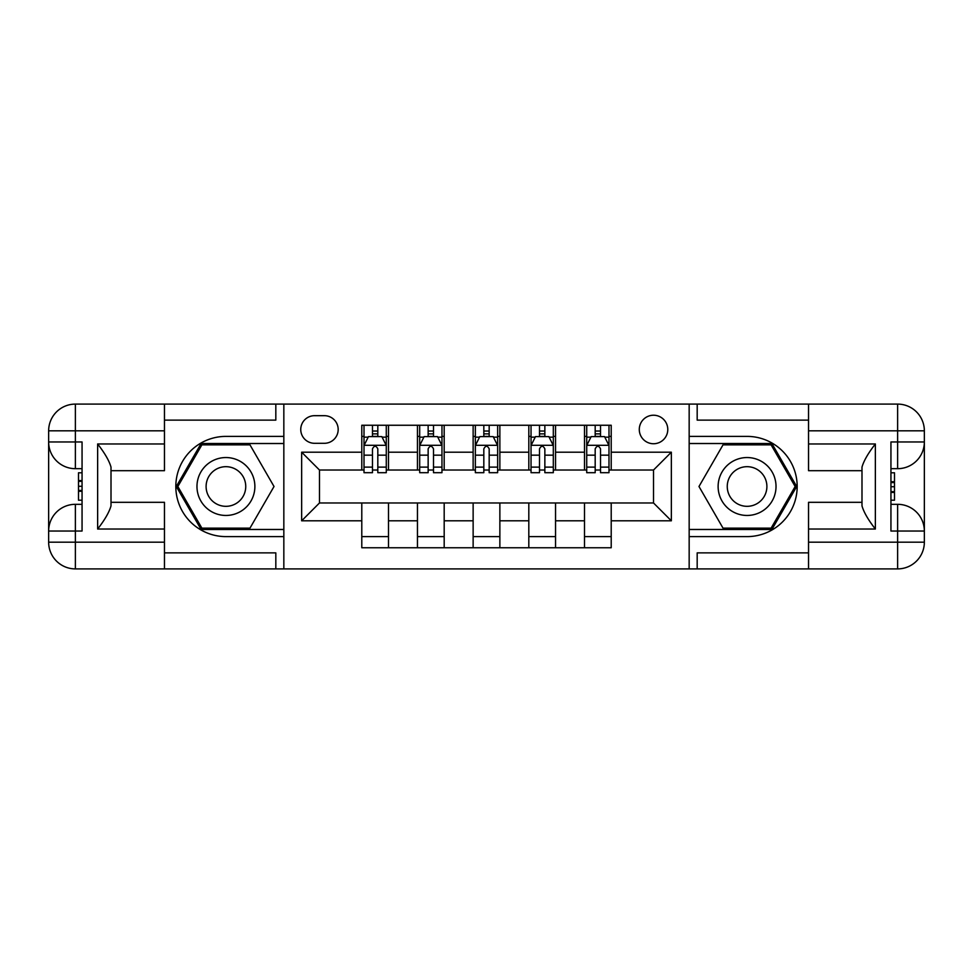 <?xml version="1.0" encoding="UTF-8"?>
<svg xmlns="http://www.w3.org/2000/svg" width="973" height="973" viewBox="0 0 973 973"><rect width="100%" height="100%" fill="white"/><g stroke="black" fill="none" stroke-linecap="round" stroke-linejoin="round"><path stroke-width="1.46" d="M653.528 415.228A14.254 14.254 0 0 0 639.285 429.482A14.254 14.254 0 0 0 653.528 443.737A14.254 14.254 0 0 0 667.782 429.482A14.254 14.254 0 0 0 653.528 415.228M164.461 552.871L275.821 552.871L275.821 568.901L808.539 568.901L808.539 542.18L897.629 542.18L897.629 531.039L890.94 531.039L890.94 441.961L897.629 441.961L897.629 430.82L808.539 430.82L808.539 443.968L875.359 443.968L875.359 529.032C868.232 519.886 863.769 512.175 861.993 505.887L861.993 467.113C863.769 460.825 868.232 453.114 875.359 443.968M314.571 443.299L324.362 443.299A13.804 13.804 0 0 0 338.178 429.482A13.804 13.804 0 0 0 324.362 415.678L314.571 415.678A13.804 13.804 0 0 0 300.754 429.482A13.804 13.804 0 0 0 314.571 443.299M689.164 436.391L689.164 536.61L747.069 536.61A50.11 50.11 0 0 0 797.179 486.5A50.11 50.11 0 0 0 747.069 436.391L689.164 436.391L689.164 404.099L164.461 404.099L164.461 430.82L75.371 430.82L75.371 441.961L82.06 441.961L82.06 531.039L75.371 531.039L75.371 542.18L164.461 542.18L164.461 529.032L97.641 529.032L97.641 443.968C104.768 453.114 109.231 460.825 111.007 467.113L111.007 505.887C109.231 512.175 104.768 519.886 97.641 529.032M283.836 536.61L283.836 436.391L225.931 436.391A50.11 50.11 0 0 0 175.821 486.5A50.11 50.11 0 0 0 225.931 536.61L283.836 536.61L283.836 568.901M361.786 520.798L301.654 520.798L301.654 452.202L361.786 452.202L361.786 470.02L319.472 470.02L319.472 502.98L361.786 502.98L361.786 547.75L611.214 547.75L611.214 502.98L653.528 502.98L653.528 470.02L611.214 470.02L611.214 452.202L671.346 452.202L671.346 520.798L611.214 520.798M611.214 452.202L611.214 425.25L361.786 425.25L361.786 452.202M584.493 425.25L584.493 470.02L586.719 470.02M595.184 470.02L600.523 470.02M608.989 470.02L611.214 470.02M584.493 470.02L553.309 470.02M528.813 425.25L528.813 470.02L531.039 470.02M539.504 470.02L544.856 470.02M528.813 470.02L497.641 470.02M473.133 425.25L473.133 470.02L475.359 470.02M483.824 470.02L489.176 470.02M473.133 470.02L441.961 470.02M417.453 425.25L417.453 470.02L419.691 470.02M428.144 470.02L433.496 470.02M417.453 470.02L386.281 470.02M361.786 470.02L364.011 470.02M372.477 470.02L377.816 470.02M361.786 502.98L388.507 502.98L388.507 547.75M611.214 502.98L388.507 502.98M388.507 425.25L388.507 470.02M361.786 436.391L364.011 436.391M372.477 436.391L377.816 436.391M386.281 436.391L388.507 436.391M361.786 536.61L388.507 536.61M417.453 502.98L417.453 547.75M444.187 425.25L444.187 470.02M417.453 436.391L419.691 436.391M428.144 436.391L433.496 436.391M441.961 436.391L444.187 436.391M444.187 502.98L444.187 547.75M417.453 536.61L444.187 536.61M473.133 502.98L473.133 547.75M499.867 502.98L499.867 547.75M473.133 536.61L499.867 536.61M499.867 425.25L499.867 470.02M473.133 436.391L475.359 436.391M483.824 436.391L489.176 436.391M497.641 436.391L499.867 436.391M528.813 502.98L528.813 547.75M555.547 502.98L555.547 547.75M528.813 536.61L555.547 536.61M555.547 425.25L555.547 470.02M528.813 436.391L531.039 436.391M539.504 436.391L544.856 436.391M553.309 436.391L555.547 436.391M584.493 502.98L584.493 547.75M584.493 536.61L611.214 536.61M584.493 436.391L586.719 436.391M595.184 436.391L600.523 436.391M608.989 436.391L611.214 436.391M319.472 470.02L301.654 452.202M319.472 502.98L301.654 520.798M671.346 452.202L653.528 470.02M671.346 520.798L653.528 502.98M377.816 431.039L372.477 431.039M386.281 467.113L377.816 467.113L377.816 472.696L386.281 472.696L386.281 445.525L381.83 436.609L368.463 436.609L364.011 445.525L364.011 472.696L372.477 472.696L372.477 467.113L364.011 467.113M364.011 445.525L364.011 425.25M386.281 445.525L386.281 425.25M372.477 436.609L372.477 425.25M377.816 425.25L377.816 436.609M377.816 467.113L377.816 448.857C376.04 445.427 374.252 445.427 372.477 448.857L372.477 467.113M433.496 431.039L428.144 431.039M441.961 467.113L433.496 467.113L433.496 472.696L441.961 472.696L441.961 445.525L437.509 436.609L424.143 436.609L419.691 445.525L419.691 472.696L428.144 472.696L428.144 467.113L419.691 467.113M419.691 445.525L419.691 425.25M441.961 445.525L441.961 425.25M428.144 436.609L428.144 425.25M433.496 425.25L433.496 436.609M433.496 467.113L433.496 448.857C431.72 445.427 429.932 445.427 428.144 448.857L428.144 467.113M489.176 431.039L483.824 431.039M497.641 467.113L489.176 467.113L489.176 472.696L497.641 472.696L497.641 445.525L493.177 436.609L479.823 436.609L475.359 445.525L475.359 472.696L483.824 472.696L483.824 467.113L475.359 467.113M475.359 445.525L475.359 425.25M497.641 445.525L497.641 425.25M483.824 436.609L483.824 425.25M489.176 425.25L489.176 436.609M489.176 467.113L489.176 448.857C487.388 445.427 485.612 445.427 483.824 448.857L483.824 467.113M544.856 431.039L539.504 431.039M553.309 467.113L544.856 467.113L544.856 472.696L553.309 472.696L553.309 445.525L548.857 436.609L535.491 436.609L531.039 445.525L531.039 472.696L539.504 472.696L539.504 467.113L531.039 467.113M531.039 445.525L531.039 425.25M553.309 445.525L553.309 425.25M539.504 436.609L539.504 425.25M544.856 425.25L544.856 436.609M544.856 467.113L544.856 448.857C543.068 445.427 541.292 445.427 539.504 448.857L539.504 467.113M600.523 431.039L595.184 431.039M608.989 467.113L600.523 467.113L600.523 472.696L608.989 472.696L608.989 445.525L604.537 436.609L591.17 436.609L586.719 445.525L586.719 472.696L595.184 472.696L595.184 467.113L586.719 467.113M586.719 445.525L586.719 425.25M608.989 445.525L608.989 425.25M595.184 436.609L595.184 425.25M600.523 425.25L600.523 436.609M600.523 467.113L600.523 448.857C598.748 445.427 596.972 445.427 595.184 448.857L595.184 467.113M211.457 461.421A28.947 28.947 0 0 0 200.852 500.973A28.947 28.947 0 0 0 240.404 511.579A28.947 28.947 0 0 0 250.998 472.027A28.947 28.947 0 0 0 211.457 461.421M216.018 469.339A19.825 19.825 0 0 0 208.757 496.412A19.825 19.825 0 0 0 235.843 503.661A19.825 19.825 0 0 0 243.092 476.588A19.825 19.825 0 0 0 216.018 469.339M274.021 486.5L249.976 528.144L201.885 528.144L177.84 486.5L201.885 444.856L249.976 444.856L274.021 486.5M732.596 511.579A28.947 28.947 0 0 0 772.148 500.973A28.947 28.947 0 0 0 761.543 461.421A28.947 28.947 0 0 0 722.002 472.027A28.947 28.947 0 0 0 732.596 511.579M737.157 503.661A19.825 19.825 0 0 0 764.243 496.412A19.825 19.825 0 0 0 756.982 469.339A19.825 19.825 0 0 0 729.908 476.588A19.825 19.825 0 0 0 737.157 503.661M723.024 444.856L771.115 444.856L795.16 486.5L771.115 528.144L723.024 528.144L698.979 486.5L723.024 444.856M283.836 436.391L283.836 404.099M97.641 443.968L164.461 443.968L164.461 430.82M164.461 443.968L164.461 470.689L111.007 470.689M164.461 542.18L164.461 568.901L75.371 568.901A26.721 26.721 0 0 1 48.65 542.18L48.65 430.82A26.721 26.721 0 0 1 75.371 404.099L164.461 404.099M111.007 502.311L164.461 502.311L164.461 529.032M275.821 568.901L164.461 568.901M48.65 531.039A26.721 26.721 0 0 1 75.371 504.318A26.721 26.721 0 0 0 48.65 531.039L75.371 531.039L75.371 504.318L82.06 504.318M82.06 468.682L75.371 468.682L75.371 441.961L48.65 441.961A26.721 26.721 0 0 0 75.371 468.682A26.721 26.721 0 0 1 48.65 441.961M275.821 404.099L275.821 420.129L164.461 420.129M283.836 443.518L201.107 443.518L176.295 486.5L201.107 529.482L283.836 529.482M82.06 472.793L78.497 472.793L78.497 490.428L82.06 490.428M78.497 486.281L82.06 486.281M78.497 481.367L82.06 481.367M78.497 480.565L82.06 480.565M78.497 490.428L78.497 500.207L82.06 500.207M78.497 491.304L82.06 491.304M689.164 536.61L689.164 568.901M689.164 404.099L897.629 404.099L897.629 430.82L924.35 430.82L924.35 542.18A26.721 26.721 0 0 1 897.629 568.901L808.539 568.901M875.359 529.032L808.539 529.032L808.539 542.18M808.539 529.032L808.539 502.311L861.993 502.311M861.993 470.689L808.539 470.689L808.539 443.968M808.539 430.82L808.539 404.099M924.35 441.961A26.721 26.721 0 0 1 897.629 468.682A26.721 26.721 0 0 0 924.35 441.961L897.629 441.961L897.629 468.682L890.94 468.682M890.94 504.318L897.629 504.318L897.629 531.039L924.35 531.039A26.721 26.721 0 0 0 897.629 504.318A26.721 26.721 0 0 1 924.35 531.039M697.179 404.099L697.179 420.129L808.539 420.129M697.179 568.901L697.179 552.871L808.539 552.871M924.35 430.82A26.721 26.721 0 0 0 897.629 404.099A26.721 26.721 0 0 1 924.35 430.82M689.164 529.482L771.893 529.482L796.705 486.5L771.893 443.518L689.164 443.518M890.94 500.207L894.503 500.207L894.503 482.572L890.94 482.572M894.503 486.719L890.94 486.719M894.503 491.633L890.94 491.633M894.503 492.435L890.94 492.435M894.503 482.572L894.503 472.793L890.94 472.793M894.503 481.696L890.94 481.696M417.453 520.798L388.507 520.798M417.453 452.202L388.507 452.202M473.133 452.202L444.187 452.202M473.133 520.798L444.187 520.798M528.813 452.202L499.867 452.202M528.813 520.798L499.867 520.798M584.493 452.202L555.547 452.202M584.493 520.798L555.547 520.798M386.172 445.293L364.121 445.293M364.011 437.145L368.195 437.145M382.097 437.145L386.281 437.145M372.477 455.169L364.011 455.169M386.281 455.169L377.816 455.169M377.816 433.885L372.477 433.885M441.851 445.293L419.801 445.293M419.691 437.145L423.875 437.145M437.765 437.145L441.961 437.145M428.144 455.169L419.691 455.169M441.961 455.169L433.496 455.169M433.496 433.885L428.144 433.885M497.519 445.293L475.481 445.293M475.359 437.145L479.555 437.145M493.445 437.145L497.641 437.145M483.824 455.169L475.359 455.169M497.641 455.169L489.176 455.169M489.176 433.885L483.824 433.885M553.199 445.293L531.149 445.293M531.039 437.145L535.235 437.145M549.125 437.145L553.309 437.145M539.504 455.169L531.039 455.169M553.309 455.169L544.856 455.169M544.856 433.885L539.504 433.885M608.879 445.293L586.828 445.293M586.719 437.145L590.903 437.145M604.805 437.145L608.989 437.145M595.184 455.169L586.719 455.169M608.989 455.169L600.523 455.169M600.523 433.885L595.184 433.885M75.371 404.099A26.721 26.721 0 0 0 48.65 430.82L75.371 430.82L75.371 404.099M75.371 568.901L75.371 542.18L48.65 542.18A26.721 26.721 0 0 0 75.371 568.901M897.629 568.901A26.721 26.721 0 0 0 924.35 542.18L897.629 542.18L897.629 568.901"/></g></svg>

